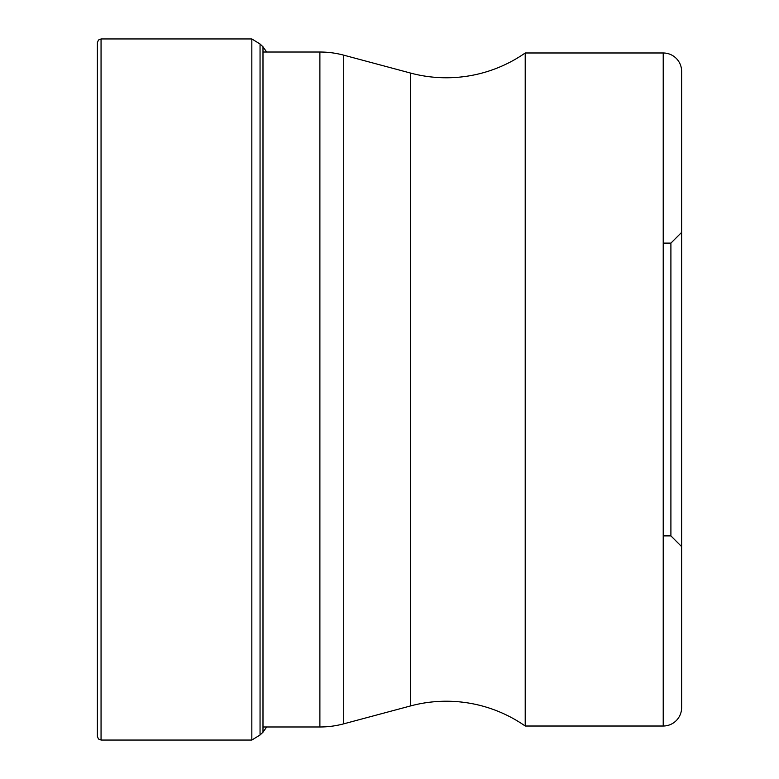 <?xml version="1.0" encoding="UTF-8"?>
<svg xmlns="http://www.w3.org/2000/svg" width="779" height="779" viewBox="0 0 779 779"><rect width="100%" height="100%" fill="white"/><g stroke="black" fill="none" stroke-linecap="round" stroke-linejoin="round"><path stroke-width="1.17" d="M97.375 389.5L97.375 42.631L98.475 40.011L101.056 38.95L101.056 740.05L98.475 738.989L97.375 736.369L97.375 389.5M266.652 726.982L262.99 732.211L260.05 734.986L260.05 44.014L251.831 38.95L251.831 740.05L101.056 740.05M262.99 726.982L319.887 726.982A92.01 92.01 0 0 0 343.695 723.847L410.562 705.93A138.01 138.01 0 0 1 525.212 726.018L663.221 726.018A18.404 18.404 0 0 0 681.625 707.614L681.625 71.386L681.625 707.614M262.99 52.018L319.887 52.018A92.01 92.01 0 0 1 343.695 55.153L410.562 73.07A138.01 138.01 0 0 0 525.212 52.982L663.221 52.982L663.221 726.018M525.212 726.018L525.212 52.982M681.625 71.386L681.625 71.386A18.404 18.404 0 0 0 663.221 52.982M681.625 232.395L681.625 546.605L670.904 535.884L670.904 243.116L681.625 232.395M262.99 732.211L262.99 46.789L260.05 44.014M319.887 52.018L319.887 726.982M343.695 723.847L343.695 55.153M410.562 73.07L410.562 705.93M251.831 38.95L101.056 38.95M266.652 52.018L262.99 46.789M260.05 734.986L251.831 740.05M663.221 535.884L670.904 535.884M663.221 243.116L670.904 243.116"/></g></svg>

